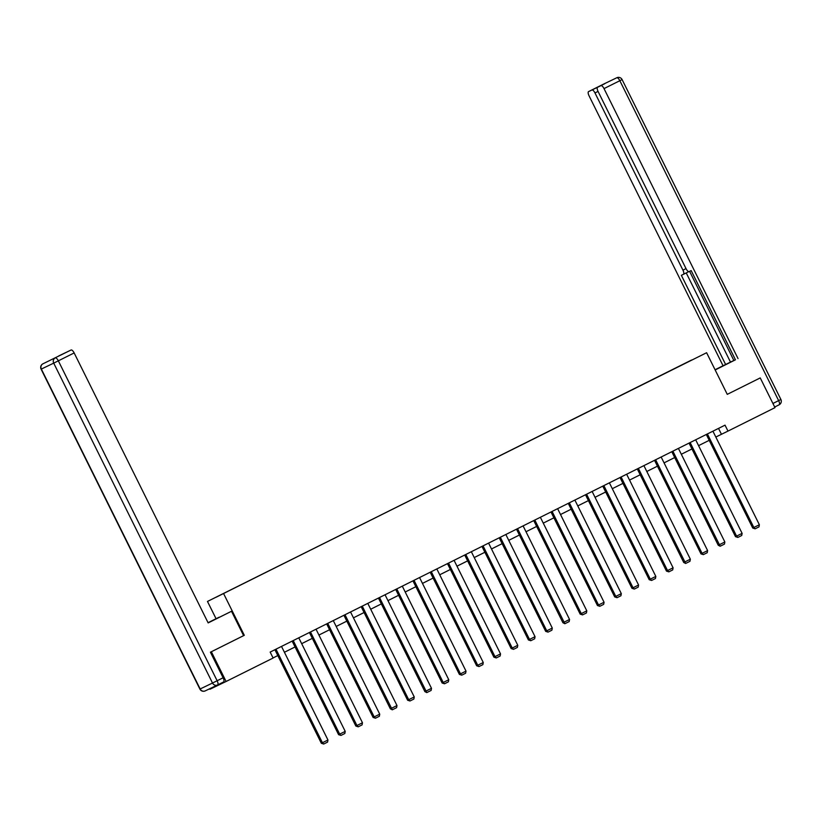 <?xml version="1.0" encoding="UTF-8"?>
<svg xmlns="http://www.w3.org/2000/svg" width="822" height="822" viewBox="0 0 822 822"><rect width="100%" height="100%" fill="white"/><g stroke="black" fill="none" stroke-linecap="round" stroke-linejoin="round"><path stroke-width="1.23" d="M216.052 618.699L207.483 601.447L706.612 352.73L207.483 601.447M209.692 688.744L209.939 689.247L226.101 681.479L273.11 658.032L270.161 652.082L725.025 425.149L727.984 431.098L774.992 407.64L760.237 377.915L759.641 378.192M691.559 360.026L215.898 597.337L691.549 360.159M210.751 652.031L211.346 651.754L226.101 681.479M211.346 651.754L244.309 635.303L223.646 593.679M759.98 378.038L727.264 394.355L760.237 377.915M727.264 394.355L706.612 352.73M715.828 437.037L727.984 431.098M273.068 657.929L277.795 655.566M284.412 652.267L295.057 646.965M301.674 643.657L312.309 638.355M318.926 635.046L329.571 629.744M336.188 626.446L346.822 621.134M353.439 617.836L364.084 612.524M370.701 609.225L381.336 603.913M387.953 600.615L398.598 595.303M405.215 592.004L415.85 586.692M422.467 583.394L433.112 578.082M439.719 574.784L450.364 569.482M456.981 566.173L467.626 560.871M474.232 557.573L484.877 552.261M491.494 548.962L502.139 543.65M508.746 540.352L519.391 535.04M526.008 531.742L536.653 526.429M543.26 523.131L553.905 517.819M560.522 514.521L571.156 509.208M577.774 505.91L588.418 500.608M595.036 497.3L605.67 491.998M612.287 488.7L622.932 483.387M629.549 480.089L640.184 474.777M646.801 471.479L657.446 466.166M664.063 462.868L674.698 457.556M681.315 454.258L691.96 448.946M698.577 445.647L709.211 440.335M718.531 428.396L721.428 434.242M244.309 635.303L243.61 635.642L231.506 611.27L208.161 622.912L74.155 352.946L58.341 360.837L217.142 680.75L223.111 677.77L210.422 652.206L243.61 635.642M712.921 431.19L759.374 524.765L752.747 528.043L755.11 528.813L753.846 527.519L707.393 433.954M706.314 434.489L752.747 528.043M759.374 524.765L758.983 526.881L755.11 528.813M715.068 369.787L735.413 359.728M735.454 359.8L715.161 369.972L735.443 359.779L691.179 270.602L689.124 271.589A3.987 1.449 -116.5 0 1 686.041 268.65L598.077 91.458A3.987 1.449 -116.5 0 1 597.615 87.266L598.981 86.474A3.987 1.449 63.5 0 1 599.3 86.423M735.402 359.707L723.052 365.759L589.045 95.794A3.987 1.449 -116.5 0 1 588.573 91.602A3.987 1.449 -116.5 0 1 588.583 91.602L598.981 86.474M715.048 369.746L723.052 365.759M738.033 358.567L604.016 88.601A3.987 1.449 -116.5 0 0 600.944 85.663L597.625 87.255A3.987 1.449 -116.5 0 0 597.615 87.266M598.056 91.406L594.984 92.948L682.938 270.14A3.987 1.449 -116.5 0 1 683.411 274.332A3.987 1.449 -116.5 0 0 683.411 274.332L681.356 275.329L725.631 364.516M594.984 92.948A3.987 1.449 -116.5 0 0 591.902 90.009M689.617 271.352L733.861 360.478M604.684 83.731A3.987 1.449 63.5 0 1 604.694 83.731A3.987 1.449 63.5 0 1 604.704 83.731L597.625 87.255M688.569 271.589A3.987 1.449 63.5 0 1 688.281 271.907A3.987 1.449 63.5 0 1 688.271 271.907L683.421 274.332M686.236 272.925L730.491 362.091M208.141 622.871L231.506 611.27M208.069 622.727L219.104 617.219L208.058 622.686M58.701 355.957A3.987 1.449 63.5 0 1 58.711 355.947L62.03 354.354A3.987 1.449 63.5 0 1 62.349 354.303M62.03 354.354L67.753 351.611A3.987 1.449 63.5 0 1 67.753 351.611L71.072 350.008A3.987 1.449 63.5 0 1 74.155 352.946M223.111 677.77A3.987 1.449 63.5 0 1 223.584 681.962A3.987 1.449 63.5 0 1 223.574 681.962L217.614 684.942A3.987 1.449 -116.5 0 0 217.604 684.942A3.987 1.449 -116.5 0 0 217.142 680.75L212.508 683.031L53.707 363.129L41.347 369.057L200.157 688.97L212.508 683.031A3.987 3.709 -115.7 0 0 217.553 684.973A3.987 3.987 0 0 0 217.604 684.942A3.987 3.709 -115.7 0 1 217.553 684.973L205.192 690.901A3.987 3.709 64.3 0 0 205.243 690.881L217.511 684.993M695.669 439.801L742.122 533.375L735.495 536.653L737.858 537.424L736.584 536.129L690.141 442.555M689.052 443.099L735.495 536.653M742.122 533.375L741.732 535.492L737.858 537.424M678.417 448.411L724.86 541.975L718.243 545.263L720.164 546.24L672.879 451.165M671.8 451.71L718.243 545.263M724.86 541.975L724.47 544.092L720.596 546.024M661.155 457.022L707.608 550.586L700.981 553.874L703.344 554.634L702.07 553.35L655.627 459.775M654.538 460.32L700.981 553.874M707.608 550.586L707.218 552.703L703.344 554.634M643.903 465.632L690.346 559.196L683.729 562.484L685.651 563.46L638.365 468.386M637.286 468.93L683.729 562.484M690.346 559.196L689.956 561.313L686.082 563.245M626.641 474.232L673.095 567.807L666.467 571.095L668.831 571.855L667.556 570.571L621.113 476.996M620.024 477.541L666.467 571.095M673.095 567.807L672.704 569.923L668.831 571.855M609.39 482.843L655.833 576.417L649.216 579.705L651.569 580.466L650.305 579.171L603.851 485.607M602.773 486.141L649.216 579.705M655.833 576.417L655.442 578.534L651.569 580.466M592.128 491.453L638.581 585.028L631.954 588.305L634.317 589.076L633.043 587.781L586.6 494.217M585.511 494.752L631.954 588.305M638.581 585.028L638.191 587.144L634.317 589.076M574.876 500.064L621.319 593.638L614.702 596.916L617.065 597.686L615.791 596.392L569.338 502.828M568.259 503.362L614.702 596.916M621.319 593.638L620.929 595.755L617.065 597.686M557.614 508.674L604.067 602.249L597.44 605.526L599.803 606.297L598.529 605.002L552.086 511.428M550.997 511.972L597.44 605.526M604.067 602.249L603.677 604.365L599.803 606.297M540.362 517.285L586.805 610.849L580.188 614.137L582.551 614.897L581.277 613.613L534.824 520.038M533.745 520.583L580.188 614.137M586.805 610.849L586.415 612.976L582.551 614.897M523.1 525.895L569.554 619.459L562.926 622.747L564.858 623.723L517.572 528.649M516.493 529.193L562.926 622.747M569.554 619.459L569.163 621.576L565.289 623.508M505.849 534.506L552.292 628.07L545.674 631.358L548.038 632.118L546.764 630.834L500.321 537.259M499.231 537.804L545.674 631.358M552.292 628.07L551.901 630.186L548.038 632.118M488.587 543.106L535.04 636.68L528.412 639.968L530.776 640.728L529.512 639.444L483.059 545.87M481.98 546.414L528.412 639.968M535.04 636.68L534.649 638.797L530.776 640.728M471.335 551.716L517.778 645.291L511.161 648.579L513.524 649.339L512.25 648.055L465.807 554.48M464.718 555.025L511.161 648.579M517.778 645.291L517.387 647.407L513.524 649.339M454.073 560.327L500.526 653.901L493.899 657.179L496.262 657.949L494.998 656.655L448.545 563.091M447.466 563.625L493.899 657.179M500.526 653.901L500.136 656.018L496.262 657.949M436.821 568.937L483.264 662.511L476.647 665.789L479.01 666.56L477.736 665.265L431.293 571.701M430.204 572.235L476.647 665.789M483.264 662.511L482.884 664.628L479.01 666.56M419.559 577.547L466.012 671.122L459.385 674.4L461.748 675.17L460.484 673.876L414.031 580.311M412.952 580.846L459.385 674.4M466.012 671.122L465.622 673.239L461.748 675.17M402.307 586.158L448.761 679.722L442.133 683.01L444.497 683.781L443.222 682.486L396.779 588.912M395.69 589.456L442.133 683.01M448.761 679.722L448.37 681.849L444.497 683.781M385.056 594.768L431.499 688.333L424.882 691.621L426.803 692.597L379.517 597.522M378.439 598.067L424.882 691.621M431.499 688.333L431.108 690.449L427.235 692.381M367.794 603.379L414.247 696.943L407.62 700.231L409.983 700.991L408.709 699.707L362.266 606.133M361.177 606.677L407.62 700.231M414.247 696.943L413.856 699.06L409.983 700.991M350.542 611.989L396.985 705.553L390.368 708.841L392.289 709.818L345.004 614.743M343.925 615.288L390.368 708.841M396.985 705.553L396.594 707.67L392.721 709.602M333.28 620.589L379.733 714.164L373.106 717.452L375.469 718.212L374.195 716.928L327.752 623.353M326.663 623.898L373.106 717.452M379.733 714.164L379.343 716.281L375.469 718.212M316.028 629.2L362.471 722.774L355.854 726.052L358.207 726.823L356.943 725.528L310.49 631.964M309.411 632.498L355.854 726.052M362.471 722.774L362.081 724.891L358.207 726.823M298.766 637.81L345.219 731.385L338.592 734.663L340.955 735.433L339.681 734.138L293.238 640.574M292.149 641.109L338.592 734.663M345.219 731.385L344.829 733.501L340.955 735.433M281.514 646.421L327.957 739.995L321.34 743.273L323.704 744.044L322.43 742.749L275.976 649.185M274.897 649.719L321.34 743.273M327.957 739.995L327.567 742.112L323.704 744.044M772.927 403.468L778.639 400.622A3.987 1.449 63.5 0 1 779.112 404.814L774.684 407.024L779.112 404.814A3.987 1.449 63.5 0 1 779.102 404.814A3.987 3.987 0 0 0 780.9 399.482L778.639 400.622L619.839 80.71L604.016 88.601M600.944 85.663L588.583 91.602M682.938 270.14L686.021 268.609M616.757 77.771A3.987 1.449 63.5 0 1 619.839 80.71L622.1 79.57A3.987 3.987 0 0 0 616.808 77.751A3.987 3.709 64.3 0 0 616.757 77.771M616.808 77.751L604.447 83.69A3.987 3.987 0 0 0 604.396 83.71L588.573 91.602M42.888 363.838A3.987 3.987 0 0 0 41.1 369.181L41.347 369.057A3.987 3.709 -115.7 0 1 42.898 363.838A3.987 1.449 -116.5 0 0 42.878 363.848A3.987 1.449 -116.5 0 0 42.888 363.838L71.072 350.008M55.259 357.899A3.987 3.709 64.3 0 0 53.707 363.129L58.341 360.837A3.987 1.449 -116.5 0 0 55.259 357.899M200.157 688.97L199.9 689.083A3.987 3.987 0 0 0 205.192 690.901A3.987 3.709 64.3 0 1 200.157 688.97M622.1 79.57L780.9 399.482M683.411 274.332L688.281 271.907M41.1 369.181L199.9 689.083M223.584 681.962L217.604 684.942M67.743 351.611L60.674 355.135"/></g></svg>
